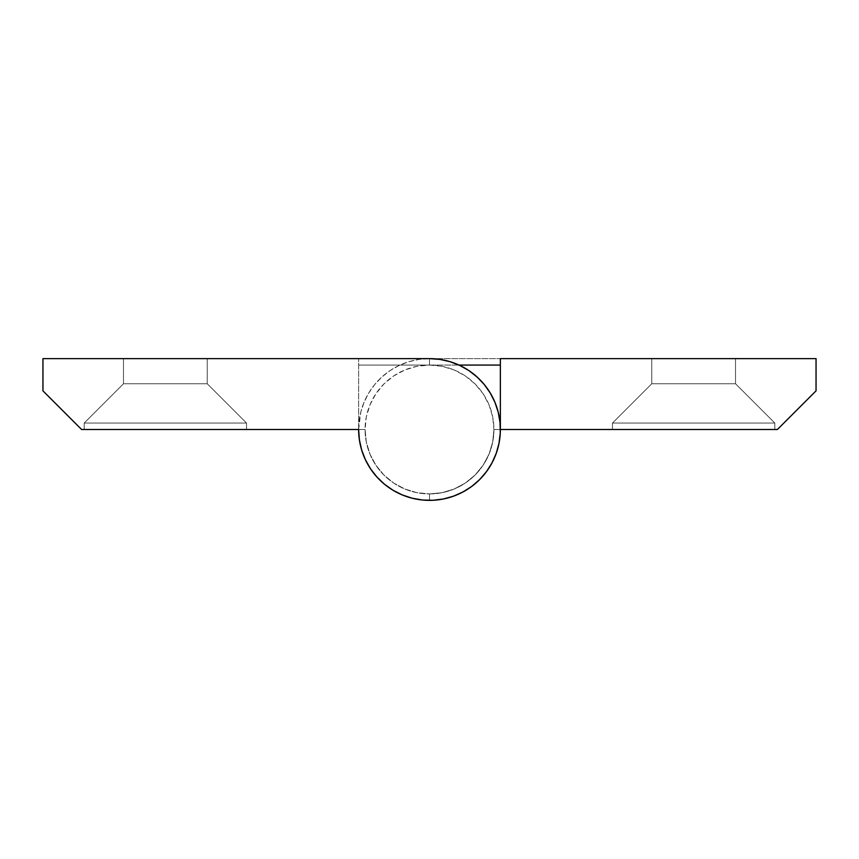 <?xml version="1.0" encoding="UTF-8"?>
<svg xmlns="http://www.w3.org/2000/svg" width="859" height="859" viewBox="0 0 859 859"><rect width="100%" height="100%" fill="white"/><g stroke="black" fill="none" stroke-linecap="round" stroke-linejoin="round"><path stroke-width="0.64" stroke-dasharray="4.29 3.22" d="M358.632 429.5L360.759 412.277L364.023 402.377L368.715 393.068L374.717 384.542L381.911 376.994L390.126 370.573L399.199 365.44L408.927 361.682L419.106 359.395L429.5 358.632A70.867 70.867 0 0 0 358.632 429.5A70.867 70.867 0 0 0 429.5 500.368L429.5 493.925A64.425 64.425 0 0 1 365.075 429.5A64.425 64.425 0 0 1 429.5 365.075L429.5 358.632L816.05 358.632L816.05 390.845L777.395 429.5L493.925 429.5L492.69 442.074L489.018 454.153L483.069 465.288L475.059 475.059L465.288 483.069L454.153 489.018L442.074 492.69L429.5 493.925L416.926 492.69L404.847 489.018L393.712 483.069L383.941 475.059L375.931 465.288L369.982 454.153L366.31 442.074L365.075 429.5L366.31 416.926L369.982 404.847L375.931 393.712L383.941 383.941L393.712 375.931L404.847 369.982L416.926 366.31L429.5 365.075L358.632 365.075L358.632 358.632L358.632 429.5L365.075 429.5A64.425 64.425 0 0 0 429.5 493.925L429.5 500.368A70.867 70.867 0 0 1 358.632 429.5A70.867 70.867 0 0 0 429.5 500.368A70.867 70.867 0 0 0 500.368 429.5A70.867 70.867 0 0 0 429.5 358.632A70.867 70.867 0 0 1 500.368 429.5A70.867 70.867 0 0 1 429.5 500.368L429.5 493.925L442.074 492.69L454.153 489.018L465.288 483.069L475.059 475.059L483.069 465.288L489.018 454.153L492.69 442.074L493.925 429.5L492.69 416.926L489.018 404.847L483.069 393.712L475.059 383.941L465.288 375.931L454.153 369.982L442.074 366.31L429.5 365.075L358.632 365.075L358.632 429.5L365.075 429.5L81.605 429.5L42.95 390.845L42.95 358.632L429.5 358.632L42.95 358.632L42.95 390.845L81.605 429.5L358.632 429.5L358.632 358.632L358.632 429.5L365.075 429.5L366.31 442.074L369.982 454.153L375.931 465.288L383.941 475.059L393.712 483.069L404.847 489.018L416.926 492.69L429.5 493.925A64.425 64.425 0 0 0 493.925 429.5A64.425 64.425 0 0 0 429.5 365.075L429.5 358.632A70.867 70.867 0 0 0 358.632 429.5A70.867 70.867 0 0 0 429.5 500.368A70.867 70.867 0 0 0 500.368 429.5L493.925 429.5A64.425 64.425 0 0 1 429.5 493.925L429.5 500.368A70.867 70.867 0 0 0 500.368 429.5A70.867 70.867 0 0 1 429.5 500.368A70.867 70.867 0 0 1 358.632 429.5A70.867 70.867 0 0 1 429.5 358.632L816.05 358.632L816.05 390.845L777.395 429.5L493.925 429.5L500.368 429.5L500.346 431.239M84.182 423.058L246.533 423.058L246.533 429.5L84.182 429.5L84.182 423.058L123.481 383.758L207.234 383.758L246.533 423.058L84.182 423.058L246.533 423.058L246.533 429.5L84.182 429.5L84.182 423.058L123.481 383.758L123.481 358.632L207.234 358.632L207.234 383.758L123.481 383.758L207.234 383.758L246.533 423.058L84.182 423.058L246.533 423.058L207.234 383.758L123.481 383.758L123.481 358.632L207.234 358.632L207.234 383.758L207.234 358.632L123.481 358.632L207.234 358.632L123.481 358.632L207.234 358.632L123.481 358.632L123.481 383.758L207.234 383.758L123.481 383.758L84.182 423.058L84.182 429.5L246.533 429.5L84.182 429.5L246.533 429.5L84.182 429.5L246.533 429.5L246.533 423.058L84.182 423.058L246.533 423.058L207.234 383.758L207.234 358.632L123.481 358.632L123.481 383.758L207.234 383.758L123.481 383.758L84.182 423.058L84.182 429.5L246.533 429.5L246.533 423.058L84.182 423.058M774.818 423.058L612.467 423.058L612.467 429.5L774.818 429.5L774.818 423.058L735.519 383.758L651.766 383.758L612.467 423.058L774.818 423.058L612.467 423.058L612.467 429.5L774.818 429.5L774.818 423.058L735.519 383.758L735.519 358.632L651.766 358.632L651.766 383.758L735.519 383.758L651.766 383.758L612.467 423.058L774.818 423.058L612.467 423.058L651.766 383.758L735.519 383.758L735.519 358.632L651.766 358.632L651.766 383.758L651.766 358.632L735.519 358.632L651.766 358.632L735.519 358.632L651.766 358.632L735.519 358.632L735.519 383.758L651.766 383.758L735.519 383.758L774.818 423.058L774.818 429.5L612.467 429.5L774.818 429.5L612.467 429.5L774.818 429.5L612.467 429.5L612.467 423.058L774.818 423.058L612.467 423.058L651.766 383.758L651.766 358.632L735.519 358.632L735.519 383.758L651.766 383.758L735.519 383.758L774.818 423.058L774.818 429.5L612.467 429.5L612.467 423.058L774.818 423.058M500.024 436.447L499.326 441.623M498.241 446.723L496.792 451.727M494.977 456.623L492.798 461.369M490.285 465.932L487.44 470.303M484.283 474.458L480.825 478.366M477.089 482.006L473.094 485.367M468.874 488.427L464.429 491.165M459.801 493.56L455.002 495.622M450.073 497.318L445.026 498.649M439.905 499.605L434.708 500.174M429.5 500.368L424.282 500.174M419.106 499.605L413.974 498.649M408.927 497.318L403.998 495.622M399.199 493.56L394.571 491.155M390.126 488.427L385.895 485.367M381.911 482.006L378.175 478.366M374.717 474.458L371.56 470.303M368.715 465.932L366.202 461.358M364.023 456.623L362.208 451.727M360.759 446.723L359.674 441.612M358.976 436.447L358.654 431.239M429.5 365.075L459.028 365.075L429.5 365.075L429.5 358.632L429.5 365.075M500.368 365.075L500.368 429.5L500.368 365.075"/><path stroke-width="1.29" d="M429.5 358.632A70.867 70.867 0 0 1 500.368 429.5A70.867 70.867 0 0 1 429.5 500.368A70.867 70.867 0 0 1 358.632 429.5L359.395 439.894L361.682 450.073L365.44 459.801L370.573 468.874L376.994 477.089L384.542 484.283L393.068 490.285L402.377 494.977L412.277 498.241L422.553 500.024L432.979 500.282L443.33 499.004L453.369 496.223L462.904 492.003L471.72 486.419L479.612 479.612L486.419 471.72L492.003 462.904L496.223 453.369L499.004 443.33L500.282 432.979L500.024 422.553L498.241 412.277L494.977 402.377L490.285 393.068L484.283 384.542L477.089 376.994L468.874 370.573L459.801 365.44L450.073 361.682L439.894 359.395L429.5 358.632L42.95 358.632L42.95 390.845L81.605 429.5L358.632 429.5L81.605 429.5L42.95 390.845L42.95 358.632L429.5 358.632M816.05 358.632L500.368 358.632L816.05 358.632L816.05 390.845L816.05 358.632M777.395 429.5L816.05 390.845L777.395 429.5L500.368 429.5L777.395 429.5M500.346 431.239L500.024 436.447M499.326 441.623L498.241 446.723M496.792 451.727L494.977 456.623M492.798 461.369L490.285 465.932M487.44 470.303L484.283 474.458M480.825 478.366L477.089 482.006M473.094 485.367L468.874 488.427M464.429 491.165L459.801 493.56M455.002 495.622L450.073 497.318M445.026 498.649L439.905 499.605M434.708 500.174L429.5 500.368M424.282 500.174L419.106 499.605M413.974 498.649L408.927 497.318M403.998 495.622L399.199 493.56M394.571 491.155L390.126 488.427M385.895 485.367L381.911 482.006M378.175 478.366L374.717 474.458M371.56 470.303L368.715 465.932M366.202 461.358L364.023 456.623M362.208 451.727L360.759 446.723M359.674 441.612L358.976 436.447M358.654 431.239L358.632 429.5M500.368 429.5L500.368 358.632L500.368 429.5M459.028 365.075L500.368 365.075L459.028 365.075"/></g></svg>
